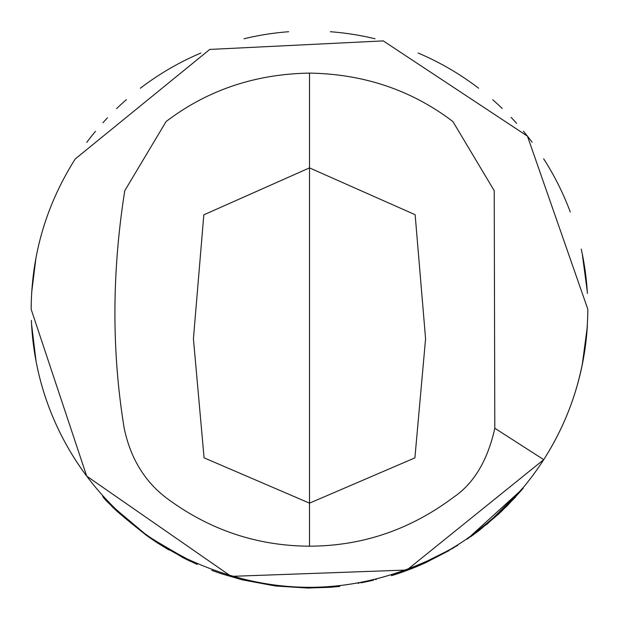 <?xml version="1.0" encoding="UTF-8"?>
<svg xmlns="http://www.w3.org/2000/svg" width="619" height="619" viewBox="0 0 619 619"><rect width="100%" height="100%" fill="white"/><g stroke="black" fill="none" stroke-linecap="round" stroke-linejoin="round"><path stroke-width="0.93" d="M144.567 533.493A278.333 278.333 0 0 0 175.726 553.363L175.726 553.363C264.909 598.619 354.091 598.619 443.274 553.363L443.258 553.363M119.258 512.447A4.279 2.368 -46.9 0 1 119.15 512.354A278.333 278.333 0 0 1 31.391 320.449A278.333 278.333 0 0 0 119.15 512.354L117.084 510.389M419.388 565.015L443.274 553.363A278.333 278.333 0 0 0 465.798 539.598L478.642 530.336L501.359 510.923M499.757 512.439L499.773 512.424A4.279 2.368 -133.1 0 0 499.85 512.354A278.333 278.333 0 0 0 587.385 325.145M587.385 293.421A278.333 278.333 0 0 0 581.256 249.124M570.277 212A278.333 278.333 0 0 0 543.637 158.789M532.139 142.246A278.333 278.333 0 0 0 523.426 131.228M516.61 123.343A278.333 278.333 0 0 0 511.108 117.386M502.249 108.487A278.333 278.333 0 0 0 492.763 99.791M478.619 88.223A278.333 278.333 0 0 0 418.096 53.01M375.021 38.773A278.333 278.333 0 0 0 330.36 31.731M288.64 31.731A278.333 278.333 0 0 0 243.979 38.773A278.333 278.333 0 0 1 288.64 31.731M200.904 53.01A278.333 278.333 0 0 0 140.374 88.223A278.333 278.333 0 0 1 200.904 53.01M126.423 99.628A278.333 278.333 0 0 0 116.589 108.642A278.333 278.333 0 0 1 126.423 99.628M107.482 117.819A278.333 278.333 0 0 0 102.924 122.748A278.333 278.333 0 0 1 107.482 117.819M95.481 131.329A278.333 278.333 0 0 0 86.768 142.362A278.333 278.333 0 0 1 95.481 131.329M35.987 257.697L31.693 292.183M31.569 324.255L36.049 361.202M35.941 360.629L33.937 348.466M31.631 293.197L34.06 269.234M587.269 291.487L582.216 253.62L585.087 270.248M587.269 327.087L582.216 364.955L587.23 327.66M31.159 309.283C31.484 254.943 46.193 204.827 75.27 158.921L209.748 49.435L383.238 40.893L527.45 136.165L587.841 309.283C587.33 364.22 572.629 414.343 543.73 459.646L406.869 570.037L231.15 576.366L86.699 476.112L31.159 309.283M124.775 190.698L166.078 121.579C207.311 90.157 255.121 74.001 309.5 73.112L309.5 167.888L415.14 214.708L425.578 338.717L414.9 457.882L309.5 503.154L309.5 546.182C256.637 545.919 208.711 529.678 165.722 497.452C144.235 480.839 130.385 457.766 124.195 428.247C111.637 351.631 111.83 272.453 124.775 190.698M309.5 503.154L204.077 457.836L193.422 338.779L203.821 214.832L309.5 167.888L309.5 503.154M309.5 73.112C363.879 74.001 411.689 90.157 452.922 121.579L494.225 190.698L494.805 428.247C487.64 460.559 473.798 483.625 453.278 497.452C410.057 529.794 362.13 546.035 309.5 546.182M499.85 512.354A278.333 278.333 0 0 1 478.642 530.336L479.176 529.918M475.361 532.804A278.333 278.333 0 0 1 474.417 533.508A278.333 278.333 0 0 1 465.798 539.598M131.414 523.194L140.358 530.336A278.333 278.333 0 0 1 119.15 512.354M156.089 542.035L149.844 537.803C125.247 518.737 111.838 507.332 109.617 503.595C111.993 507.317 124.527 518.103 147.221 535.946L182.992 557.696L190.691 561.464L147.492 536.139C119.072 513.197 104.17 499.912 102.769 496.291L112.194 506.21L149.133 537.3L155.802 541.857L188.114 560.234L156.862 542.546M157.211 542.77L168.794 549.935M183.433 557.912L197.213 564.435L155.81 541.857L156.042 541.493L144.343 533.33M188.3 559.847L188.114 560.234M242.617 579.469L242.516 579.879L221.54 573.805L211.775 570.362L221.54 573.805L221.672 573.403M467.036 538.747L473.024 534.522M501.235 511.039L522.877 488.004M481.172 528.371L483.315 526.676M484.298 525.895L498.349 513.755M470.548 536.294L474.874 533.168M503.394 508.98L490.859 520.424M488.507 522.421L482.673 527.187M519.124 492.391L506.443 505.971M486.093 524.425L499.843 512.362M500.02 512.192L506.713 505.7M445.819 551.955L443.661 553.154M447.607 550.941L448.907 550.19M402.296 571.701L406.141 570.308M453.828 547.281L453.263 547.622M426.692 561.75L414.653 566.996M391.44 575.283L391.989 575.121M394.017 574.478L398.752 572.923M401.762 571.886L406.513 570.169M423.767 563.089L420.556 564.505M420.084 564.714L418.552 565.371M417.051 565.998L407.302 569.875M404.416 570.935L400.95 572.173M371.168 580.707L365.365 581.961M363.972 582.239L360.908 582.835M358.989 583.183L358.138 583.338M363.67 582.301L369.473 581.086M370.487 580.862L373.536 580.158M375.648 579.647L376.282 579.492M361.07 582.804L361.666 582.688M275.927 585.589L274.488 585.412M149.38 536.952L175.726 553.363M103.814 496.802L106.545 499.757M108.557 501.877L112.496 505.909M190.876 561.077L176.206 553.626M170.798 550.601L166.093 547.838M159.431 543.699L147.74 535.791M147.469 535.597L153.148 539.559M157.319 542.337L183.185 557.309M130.114 522.103L115.033 508.416M113.927 507.332L109.927 503.293M329.563 586.897L329.594 587.323L307.658 588.042L275.873 586.015L242.516 579.879L274.844 585.884L309.779 588.05M307.658 587.617L307.658 588.042M240.095 579.268L241.882 579.724M329.594 587.323L339.792 586.402L329.594 587.323M515.689 496.895L500.903 511.952L467.275 539.103L523.21 488.275L486.364 524.757L507.015 506.002L522.289 489.366L499.015 513.724L470.796 536.65L478.851 530.715L498.635 514.072L515.689 496.895M402.443 572.103L425.222 562.895L449.123 550.562L423.938 563.476L401.089 572.575L391.572 575.693L423.411 563.716L457.704 545.385L426.87 562.137L414.815 567.391L420.355 565.062L454.052 547.645L413.136 568.072L402.443 572.103M494.805 428.247L543.73 459.646"/></g></svg>
